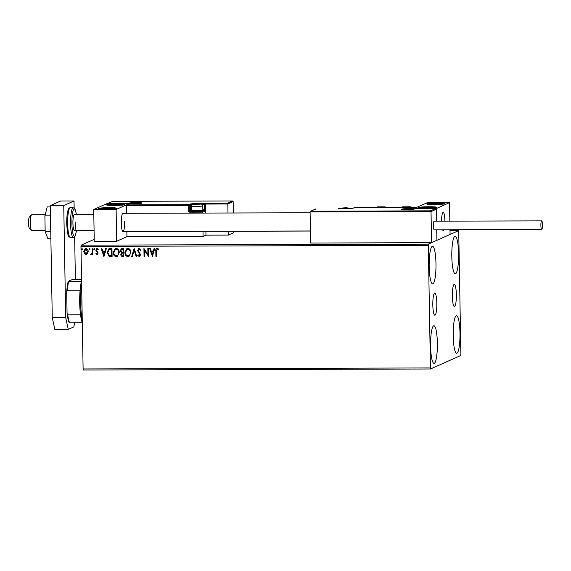 <?xml version="1.0" encoding="UTF-8"?>
<svg xmlns="http://www.w3.org/2000/svg" width="571" height="571" viewBox="0 0 571 571"><rect width="100%" height="100%" fill="white"/><g stroke="black" fill="none" stroke-linecap="round" stroke-linejoin="round"><path stroke-width="0.86" d="M432.818 305.035A11.07 2.006 89.8 0 0 434.852 315.213A11.07 2.006 89.8 0 0 436.815 303.251A11.07 2.006 89.8 0 0 434.788 293.073A11.07 2.006 89.8 0 0 432.818 305.035M452.353 296.342A11.07 2.006 89.8 0 0 454.388 306.52A11.07 2.006 89.8 0 0 456.35 294.565A11.07 2.006 89.8 0 0 454.323 284.387A11.07 2.006 89.8 0 0 452.353 296.342M458.599 253.531A18.786 3.405 -90.2 0 1 455.258 273.83A18.786 3.405 -90.2 0 1 451.811 256.55A18.786 3.405 -90.2 0 1 455.144 236.251A18.786 3.405 -90.2 0 1 458.599 253.531M437.365 343.043A18.786 3.405 -90.2 0 1 434.024 363.342A18.786 3.405 -90.2 0 1 430.577 346.062A18.786 3.405 -90.2 0 1 433.917 325.763A18.786 3.405 -90.2 0 1 437.365 343.043M435.98 263.595A18.786 3.405 -90.2 0 1 432.64 283.894A18.786 3.405 -90.2 0 1 429.192 266.614A18.786 3.405 -90.2 0 1 432.525 246.315A18.786 3.405 -90.2 0 1 435.98 263.595M459.983 332.979A18.786 3.405 -90.2 0 1 456.643 353.278A18.786 3.405 -90.2 0 1 453.196 335.998A18.786 3.405 -90.2 0 1 456.536 315.699A18.786 3.405 -90.2 0 1 459.983 332.979M430.463 368.994L460.89 355.447L458.713 230.605L428.279 244.145L430.463 368.994L83.337 370.008L83.109 368.966L430.234 367.945M94.236 239.342L81.153 245.159L428.279 244.145M458.713 230.605L450.012 230.627M310.424 231.041L233.689 231.262M87.648 253.588L86.035 254.552L84.394 253.603L83.773 251.54L85.207 248.692L85.928 248.542C87.427 248.885 88.184 249.877 88.198 251.525L87.648 253.588M91.303 253.824L92.138 252.568L92.167 248.628L92.766 248.621L92.866 254.43L92.266 254.43L92.252 253.574L91.217 254.538L90.753 254.338L91.524 253.76M91.51 254.473L90.753 254.338M96.999 253.802L97.413 252.496L95.807 250.191L97.056 248.506L98.305 249.291L97.969 249.834L97.134 249.22L96.413 250.155L98.169 252.996L97.049 254.516L95.871 253.695L96.214 253.196L97.213 253.752M96.635 248.592L97.056 248.506M98.055 249.791L96.934 249.256M97.441 254.438L95.871 253.695M110.139 248.571L111.959 248.571L112.102 256.515L109.04 256.236L107.205 252.453L108.825 248.813L110.139 248.571M123.621 248.535L123.757 256.479L122.651 256.479C121.452 256.422 120.838 255.772 120.809 254.516L121.516 252.825L120.238 250.797L121.345 248.678L123.621 248.535M134.171 248.499L136.819 256.436L136.162 256.443L134.156 250.419L132.351 256.45L131.694 256.458L134.171 248.499M147.839 248.464L148.439 248.464L148.581 256.408L144.556 250.491L144.656 256.415L144.056 256.422L143.921 248.471L147.939 254.373L147.839 248.464M158.488 249.72L157.225 249.049L156.425 251.097L156.518 256.379L155.912 256.386L155.819 251.019C155.555 249.577 156.019 248.649 157.203 248.228L158.702 249.142L158.41 249.755L157.025 249.077M156.69 248.335L157.203 248.228M428.093 245.373L80.968 246.386L83.109 368.966M152.4 256.393L149.645 248.456L150.301 248.456L151.151 250.997L153.356 250.99L154.113 248.442L154.77 248.442L152.4 256.393M140.53 250.383L139.281 249.063L138.125 250.448L140.609 254.78L139.245 256.636L137.704 255.294L138.168 254.809L139.238 255.822L140.009 254.816L137.518 250.441L139.138 248.285L140.93 250.012L140.445 250.419L138.86 249.163M139.688 256.543L137.704 255.294M138.603 248.399L139.138 248.285M130.923 252.446L128.91 256.479L128.018 256.672C125.934 256.186 124.892 254.794 124.892 252.503L126.89 248.513L127.825 248.314C129.881 248.813 130.909 250.191 130.923 252.446M119.268 252.482L117.255 256.515L116.363 256.7C114.279 256.222 113.236 254.83 113.236 252.539L115.235 248.549L116.17 248.349C118.218 248.842 119.253 250.219 119.268 252.482M103.958 256.536L101.21 248.599L101.866 248.599L102.716 251.14L104.914 251.133L105.678 248.585L106.334 248.585L103.958 256.536M94.686 249.177L94.194 249.841L93.68 249.184L94.172 248.521L94.686 249.177L94.279 249.805L93.68 249.184M90.061 249.192L89.576 249.855L89.062 249.192L89.547 248.528L90.061 249.192L89.576 249.855L89.062 249.192L89.547 248.528M82.524 249.213L82.038 249.877L81.525 249.213L82.01 248.556L82.524 249.213L82.038 249.877L81.525 249.213L82.01 248.556M80.968 246.386L81.153 245.159M156.518 256.343L155.912 256.386M155.997 256.35L155.904 250.983C155.633 249.541 156.097 248.613 157.289 248.192M152.378 256.358L149.738 248.456M154.184 248.442L153.356 250.99M152.314 254.48L153.192 251.768L151.422 251.811L152.314 254.48L153.107 251.811L151.422 251.811M148.531 256.372L144.556 250.491M144.656 256.379L144.056 256.422M144.135 256.379L143.999 248.471M147.918 248.464L147.939 254.373M139.281 249.063L138.903 249.142M139.731 256.522L139.324 256.6M137.789 255.258L138.182 254.837M139.317 255.787L140.009 254.816M140.088 254.773L139.624 253.788M139.709 253.752L138.867 252.996M138.953 252.96L137.518 250.441M137.604 250.405L139.217 248.249M136.812 256.4L136.162 256.443M136.248 256.408L134.156 250.419M132.365 256.415L131.694 256.458M131.78 256.415L134.142 248.499M128.953 256.458L128.018 256.672M128.104 256.636C126.02 256.151 124.978 254.759 124.978 252.468L124.892 252.503M124.978 252.468L126.933 248.492M128.061 255.815C129.688 255.373 130.474 254.238 130.402 252.418C130.402 250.612 129.581 249.506 127.94 249.092L127.133 249.284M128.703 255.687L127.975 255.851C129.61 255.408 130.388 254.273 130.316 252.453C130.316 250.648 129.496 249.541 127.861 249.134L127.09 249.299L125.499 252.503C125.499 254.323 126.327 255.437 127.975 255.851M123.757 256.443L122.729 256.443C121.537 256.386 120.924 255.729 120.888 254.48L120.809 254.516M120.888 254.48L121.516 252.825M121.594 252.789L120.238 250.797M120.324 250.762L121.387 248.663M122.422 249.313L121.53 249.477L120.845 250.797L121.816 252.211L123.079 252.303L123.115 249.313L121.573 249.463M122.872 253.081L122.037 253.239L121.409 254.502L123.136 255.665L123.179 253.081L122.08 253.224M123.179 253.081L122.786 253.117M123.136 255.665L123.093 253.117M123.115 249.313L122.337 249.349M123.079 252.303L123.029 249.349M117.298 256.493L116.363 256.7M116.441 256.665C114.364 256.186 113.322 254.794 113.322 252.503L113.236 252.539M113.322 252.503L115.271 248.528M116.405 255.851C118.033 255.408 118.811 254.273 118.747 252.453C118.739 250.648 117.919 249.534 116.284 249.127L115.478 249.313M117.048 255.722L116.32 255.887C117.947 255.444 118.732 254.309 118.661 252.489C118.661 250.683 117.84 249.57 116.206 249.163L115.435 249.334L113.836 252.539C113.843 254.359 114.671 255.473 116.32 255.887M112.102 256.479L109.04 256.236M109.125 256.201L107.205 252.453M107.291 252.418L108.868 248.792M111.481 255.701L111.452 249.349L109.118 249.591L107.805 252.453L109.346 255.48L111.481 255.701L111.374 249.384L109.118 249.591M101.303 248.599L103.858 256.536M105.749 248.585L104.914 251.133M103.879 254.623L104.757 251.911L102.987 251.954L103.879 254.623L104.671 251.947L102.987 251.954M95.957 253.66L96.242 253.239M97.084 253.767L97.57 253.024M97.648 252.989L97.413 252.496M97.498 252.461L96.021 251.09M96.106 251.047L95.807 250.191M95.892 250.155L97.134 248.471M93.765 249.142L94.258 248.478M92.866 254.395L92.266 254.43M92.345 254.395L92.252 253.574M90.839 254.302L91.089 253.752M91.389 253.788L92.138 252.568M92.224 252.532L92.245 248.628M89.14 249.156L89.633 248.492M86.792 254.38L86.035 254.552M86.121 254.516L84.394 253.603M84.479 253.56L83.773 251.54M83.858 251.497L85.25 248.67M86.107 253.802L87.677 251.483L86.028 249.22L85.493 249.341M86.542 253.717L86.021 253.838L87.591 251.518L85.529 249.32M86.028 249.22L84.38 251.533L86.021 253.838M81.603 249.177L82.096 248.513M310.11 212.769L122.943 213.311A9.107 1.656 89.8 0 0 121.323 223.154A9.107 1.656 89.8 0 0 122.993 231.533A9.107 1.656 89.8 0 0 124.614 221.691M117.255 204.004A9.107 0.714 179 0 1 124.714 204.575A9.107 0.714 179 0 1 113.964 205.467A9.107 0.714 179 0 1 106.499 204.896A9.107 0.714 179 0 1 117.255 204.004M105.735 209.129A9.107 0.714 -1 0 0 116.491 208.237A9.107 0.714 -1 0 0 109.025 207.666A9.107 0.714 -1 0 0 98.276 208.558A9.107 0.714 -1 0 0 105.735 209.129M116.113 209.464L93.715 209.528L106.877 203.669L129.274 203.604L116.113 209.464L116.67 241.24L126.948 236.665L203.09 236.444L205.967 235.159L228.364 235.095L233.71 232.718L233.682 231.205M93.715 209.528L94.272 241.305L116.67 241.24M444.866 220.756A9.107 1.656 -90.2 0 1 444.873 221.155A9.107 1.656 89.8 0 0 443.196 212.376A9.107 1.656 -90.2 0 1 444.866 220.756M443.917 229.806A9.107 1.656 -90.2 0 1 443.246 230.591A9.107 1.656 -90.2 0 1 442.575 229.813A9.107 1.656 89.8 0 0 443.246 230.591A9.107 1.656 89.8 0 0 443.653 230.306A9.107 1.656 89.8 0 0 443.917 229.806M425.987 208.187A9.107 0.714 179 0 1 418.522 207.616A9.107 0.714 179 0 1 429.278 206.723A9.107 0.714 179 0 1 436.736 207.302A9.107 0.714 179 0 1 425.987 208.187M437.5 203.069A9.107 0.714 -1 0 0 426.751 203.954A9.107 0.714 -1 0 0 434.21 204.532A9.107 0.714 -1 0 0 444.966 203.64A9.107 0.714 -1 0 0 437.5 203.069M449.52 202.669L436.365 208.522L413.968 208.586L427.129 202.734L449.52 202.669L449.848 221.141M315.442 209.557L315.977 208.929L310.881 211.199L430.47 210.849L431.026 211.584L431.569 242.682L436.915 240.305L436.736 229.827L436.915 240.305L450.076 234.445L449.998 229.792M436.365 208.522L436.587 221.177L436.372 209.207L431.026 211.584L310.096 211.934L310.638 243.032L431.569 242.682M441.569 221.163A9.107 1.656 -90.2 0 1 443.196 212.376A9.107 1.656 89.8 0 0 442.782 212.662A9.107 1.656 89.8 0 0 441.569 221.163M45.202 214.682L31.798 214.717A7.973 1.449 89.8 0 0 31.533 214.853A7.973 1.449 89.8 0 0 31.441 214.967A7.973 1.449 89.8 0 0 30.377 222.954A7.973 1.449 89.8 0 0 31.576 230.527L29.407 228.293A5.696 1.035 -90.2 0 1 28.55 222.883A5.696 1.035 -90.2 0 1 29.307 217.18A5.696 1.035 -90.2 0 1 29.378 217.101A5.696 1.035 -90.2 0 1 29.442 217.044M31.576 230.527A7.973 1.449 89.8 0 0 31.848 230.663L45.152 230.62M310.096 211.934L310.56 211.277L315.763 208.965M430.47 210.849L435.63 208.579L413.297 208.643M413.233 208.643L435.566 208.579L436.372 209.207M413.168 208.643L416.116 207.366L354.698 207.544L353.577 208.037A7.516 0.592 179 0 1 344.827 208.665L338.375 208.865M354.698 207.544A0.685 0.685 0 0 0 354.42 207.601A0.685 0.671 66 0 1 354.691 207.544L416.052 207.366L416.859 207.987M205.581 213.069L205.424 204.061L227.822 203.997L227.265 203.262L232.361 200.992L233.168 201.62L227.822 203.997L227.979 213.004M228.3 231.226L228.364 235.095M205.903 231.291L205.967 235.159M233.168 201.62L233.368 212.99M112.237 201.97L112.73 201.342L232.426 200.992L112.772 201.342L107.669 203.611L130.067 203.547L126.405 205.567L126.541 213.304M126.855 231.519L126.948 236.665M130.067 203.547L126.876 204.91L188.551 204.646L189.665 204.154A7.516 0.592 179 0 1 198.408 203.533L204.868 203.326L205.424 204.061L205.01 211.113L202.669 212.155L202.684 213.083M203.005 231.298L203.09 236.444M107.669 203.611L112.558 201.377M126.405 205.567L189.237 205.332L189.329 210.778L190.443 210.285L190.343 204.832L189.237 205.332A0.685 0.671 -114 0 0 188.551 204.646L188.537 210.835A1.363 1.342 -114 0 0 189.9 212.191L202.669 212.155L202.105 211.42L204.325 210.435L202.512 210.435M200.414 204.125L193.733 204.254L200.414 204.125M199.964 204.275L197.666 203.861L193.833 204.282M202.084 210.849A4.918 0.385 179 0 1 202.077 210.892A4.918 0.385 179 0 1 202.006 210.927A4.918 0.385 179 0 1 196.924 211.334A4.918 0.385 179 0 1 192.27 211.063L191.485 210.306A5.696 0.45 -1 0 0 196.867 210.62A5.696 0.45 -1 0 0 202.755 210.157A5.696 0.45 -1 0 0 202.833 210.107A5.696 0.45 -1 0 0 202.848 210.071L202.776 205.853A5.696 0.45 179 0 1 202.684 205.931A5.696 0.45 179 0 1 196.574 206.402A5.696 0.45 179 0 1 191.392 206.052L191.463 210.271A5.696 0.45 -1 0 0 191.485 210.306M197.68 204.389L197.666 203.861M349.545 208.051L342.871 208.179L349.545 208.051M349.102 208.201L346.804 207.787L342.971 208.208M346.811 208.315L346.804 207.787M411.248 209.107L404.568 209.236L411.248 209.107M410.799 209.257L408.508 208.843L404.668 209.264M408.515 209.371L408.508 208.843M138.71 203.069L132.029 203.197L138.71 203.069M138.261 203.219L135.969 202.805L132.129 203.226M135.977 203.333L135.969 202.805M103.258 208.158A5.696 0.45 -1 0 0 101.845 208.386A5.696 0.45 -1 0 0 102.152 208.665A5.696 0.45 -1 0 0 103.458 208.786A5.696 0.45 -1 0 0 108.99 208.793A5.696 0.45 -1 0 0 112.615 208.479A5.696 0.45 -1 0 0 112.915 208.408A5.696 0.45 -1 0 0 111.302 208.001A5.696 0.45 -1 0 0 105.771 207.994A5.696 0.45 -1 0 0 103.258 208.158M112.466 208.508L111.302 208.001L105.771 207.994L101.845 208.386L102.58 208.722M111.316 208.651L111.302 208.001M105.785 208.85L105.771 207.994M423.511 207.223A5.696 0.45 -1 0 0 422.097 207.451A5.696 0.45 -1 0 0 422.404 207.723A5.696 0.45 -1 0 0 423.711 207.851A5.696 0.45 -1 0 0 429.242 207.858A5.696 0.45 -1 0 0 432.868 207.544A5.696 0.45 -1 0 0 433.168 207.466A5.696 0.45 -1 0 0 431.555 207.066A5.696 0.45 -1 0 0 426.023 207.059A5.696 0.45 -1 0 0 423.511 207.223M432.718 207.573L431.555 207.066L426.023 207.059L422.097 207.451L422.833 207.78M431.569 207.716L431.555 207.066M426.037 207.915L426.023 207.059M441.105 203.533A5.696 0.45 -1 0 0 439.306 203.383A5.696 0.45 -1 0 0 433.653 203.426A5.696 0.45 -1 0 0 430.213 203.84A5.696 0.45 -1 0 0 430.627 204.068A5.696 0.45 -1 0 0 432.411 204.211A5.696 0.45 -1 0 0 438.057 204.175A5.696 0.45 -1 0 0 441.09 203.883A5.696 0.45 -1 0 0 441.504 203.754A5.696 0.45 -1 0 0 441.105 203.533M440.855 203.926L441.504 203.754L439.306 203.383L433.653 203.426L430.213 203.84L431.026 204.118M433.667 204.247L433.653 203.426M439.313 204.097L439.306 203.383M120.859 204.475A5.696 0.45 -1 0 0 119.054 204.318A5.696 0.45 -1 0 0 113.408 204.361A5.696 0.45 -1 0 0 109.96 204.775A5.696 0.45 -1 0 0 110.374 205.003A5.696 0.45 -1 0 0 112.159 205.153A5.696 0.45 -1 0 0 117.812 205.11A5.696 0.45 -1 0 0 120.845 204.818A5.696 0.45 -1 0 0 121.252 204.696A5.696 0.45 -1 0 0 120.859 204.475M120.602 204.861L121.252 204.696L119.054 204.318L113.408 204.361L109.96 204.775L110.774 205.053M113.422 205.189L113.408 204.361M119.068 205.032L119.054 204.318M409.428 207.38A14.803 2.684 -90.2 0 1 410.185 206.781L402.862 206.802A14.803 2.684 89.8 0 0 402.112 207.401M384.19 207.459A14.803 2.684 -90.2 0 1 384.947 206.852A14.803 2.684 -90.2 0 1 385.71 207.451M542.45 224.846A4.325 0.785 89.8 0 0 541.658 220.87A4.325 0.785 89.8 0 0 540.887 225.545A4.325 0.785 89.8 0 0 541.679 229.521A4.325 0.785 89.8 0 0 542.45 224.846M541.658 220.87L434.16 221.184A4.325 0.785 89.8 0 0 433.389 225.859A4.325 0.785 89.8 0 0 434.181 229.835L541.679 229.521M50.876 238.364L47.771 238.371L45.166 231.605L44.895 215.881L50.484 215.859M45.166 231.605L50.762 231.59M44.895 215.881L47.222 206.916L50.327 206.909M74.573 322.294L73.873 326.883L68.249 329.381L54.816 329.424L52.261 317.612L50.305 205.61L60.59 201.035L74.023 200.999L74.151 208.058M74.651 236.701L75.393 279.462M52.261 317.612L65.701 317.569L63.745 205.574L74.023 200.999M65.701 317.569L68.249 329.381M50.305 205.61L63.745 205.574M75.815 221.926A7.973 1.449 -90.2 0 1 74.394 230.534A7.973 1.449 -90.2 0 1 72.931 223.204A7.973 1.449 -90.2 0 1 74.351 214.596L93.801 214.539M82.11 311.559A48.963 8.879 -90.2 0 1 81.867 297.898M82.303 322.644A23.911 4.34 -90.2 0 1 82.16 322.272A23.911 4.34 -90.2 0 1 80.54 314.778A23.911 4.34 -90.2 0 1 79.704 302.773A23.911 4.34 -90.2 0 1 80.111 290.225A23.911 4.34 -90.2 0 1 81.446 281.41A23.911 4.34 -90.2 0 1 81.574 280.918M81.639 284.615A25.053 4.547 89.8 0 0 80.618 302.866A25.053 4.547 89.8 0 0 82.253 319.931M80.111 290.225L67.342 290.261L66.7 291.645A23.225 4.211 -90.2 0 1 68.256 281.339L72.203 279.583L81.546 279.447M82.16 322.272L68.97 322.201A23.225 4.211 -90.2 0 1 67.078 313.436L66.7 291.645M67.078 313.436L67.771 314.814A23.911 4.34 89.8 0 0 69.391 322.308M80.54 314.778L67.771 314.814M68.256 281.339L68.677 281.453A23.911 4.34 89.8 0 0 67.342 290.261M81.446 281.41L68.677 281.453M414.161 209.1A6.374 0.5 179 0 1 406.738 209.628A6.374 0.5 179 0 1 401.62 209.136A6.374 0.5 179 0 1 409.043 208.601A6.374 0.5 179 0 1 414.161 209.1M338.517 208.736A0.685 0.671 66 0 1 338.781 208.679L338.781 208.679A0.685 0.685 0 0 0 338.517 208.736L338.239 208.865M338.803 208.679L344.827 208.665M344.841 208.665L353.313 208.094A0.685 0.671 66 0 1 353.577 208.037M129.082 203.098A6.374 0.5 179 0 1 136.505 202.569A6.374 0.5 179 0 1 141.622 203.062A6.374 0.5 179 0 1 134.199 203.59A6.374 0.5 179 0 1 129.082 203.098M204.868 203.326L227.265 203.262M192.141 204.532A6.831 0.535 -1 0 0 190.343 204.832A0.685 0.671 -114 0 0 189.665 204.154M191.97 210.778A6.145 0.485 -1 0 0 191.121 210.963A0.685 0.671 66 0 1 190.443 210.285A6.831 0.535 179 0 1 191.463 210.064M202.841 209.7L204.439 209.693L204.347 204.247L201.813 204.254M191.121 210.963L190.015 211.456L202.105 211.42M205.139 204.19A0.685 0.671 -114 0 0 204.454 203.512L204.347 204.247L205.139 204.19M205.232 209.643L204.439 209.693L204.325 210.435A0.685 0.671 -114 0 1 205.01 211.113M189.9 212.191L190.015 211.456A0.685 0.671 66 0 1 189.329 210.778L188.537 210.835M200.856 204.125L193.248 204.147L200.856 204.125M349.994 208.051L342.379 208.072L349.994 208.051M411.698 209.107L404.082 209.129L411.698 209.107M139.16 203.069L131.544 203.09L139.16 203.069M102.102 208.094A7.287 0.571 -1 0 0 102.359 208.9A7.287 0.571 -1 0 0 112.658 208.7A7.287 0.571 -1 0 0 112.401 207.894A7.287 0.571 -1 0 0 102.102 208.094M422.354 207.159A7.287 0.571 -1 0 0 422.611 207.958A7.287 0.571 -1 0 0 432.911 207.758A7.287 0.571 -1 0 0 432.654 206.959A7.287 0.571 -1 0 0 422.354 207.159M442.575 203.462A7.287 0.571 -1 0 0 433.039 203.319A7.287 0.571 -1 0 0 429.135 204.14A7.287 0.571 -1 0 0 438.678 204.275A7.287 0.571 -1 0 0 442.575 203.462M122.33 204.397A7.287 0.571 -1 0 0 112.787 204.254A7.287 0.571 -1 0 0 108.89 205.075A7.287 0.571 -1 0 0 118.425 205.217A7.287 0.571 -1 0 0 122.33 204.397M375.275 207.48L377.631 206.873A14.803 2.684 89.8 0 0 376.874 207.48M70.383 237.379C68.941 236.487 67.649 238.721 66.736 223.696C66.671 217.901 67.1 213.426 68.02 210.278C68.599 208.508 69.362 207.673 70.297 207.773A14.803 2.684 89.8 0 0 67.671 223.768A14.803 2.684 89.8 0 0 70.383 237.379L73.295 237.372A14.803 2.684 -90.2 0 1 70.576 223.761A14.803 2.684 -90.2 0 1 73.209 207.765L74.737 208.643L75.5 210.256L76.393 214.589M76.364 214.589A13.661 2.477 89.8 0 0 73.481 209.735A13.661 2.477 89.8 0 0 71.903 223.661A13.661 2.477 89.8 0 0 73.745 235.73A13.661 2.477 89.8 0 0 76.407 230.527M74.394 230.534L94.079 230.477M310.424 230.984L122.993 231.533M29.378 217.101L31.533 214.853M413.59 209.7L413.896 209.157C414.96 209.543 400.985 209.807 401.891 209.364L402.205 209.892M354.42 207.601L353.313 208.094M141.051 203.661L141.358 203.119C142.422 203.504 128.446 203.768 129.353 203.326L129.667 203.861M202.077 210.892L202.833 210.107M202.776 205.853C202.141 203.975 200.699 203.297 198.444 203.818L192.534 204.297L191.392 206.052M351.265 208.401L346.212 207.751L342.636 207.972L341.03 208.672M412.819 209.343L407.915 208.808L402.969 209.514M140.28 203.305L135.377 202.769L130.431 203.476M115.713 208.543L112.501 207.887L107.312 207.823L101.952 208.094L99.061 208.829M435.966 207.601L432.754 206.952L427.565 206.88L422.205 207.159L419.314 207.894M444.188 203.94L441.04 203.297L435.816 203.219L429.899 203.554L427.536 204.232M123.936 204.882L120.788 204.232L115.57 204.161L109.653 204.497L107.284 205.175M410.185 206.781L412.54 207.373M377.631 206.873L384.947 206.852M70.297 207.773L73.209 207.765M76.435 230.527L75.565 234.895L74.83 236.465L73.295 237.372"/></g></svg>
